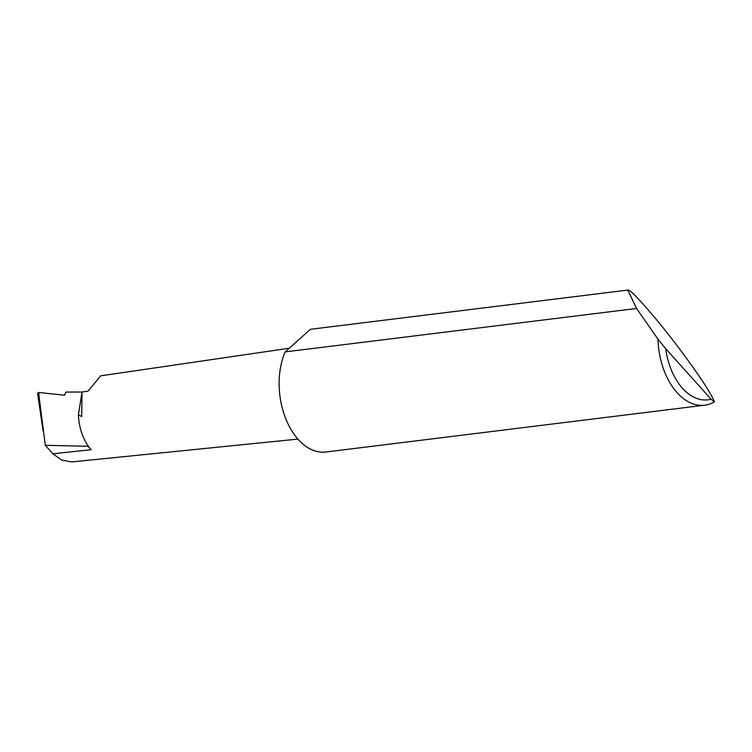 <?xml version="1.0" encoding="UTF-8"?>
<svg xmlns="http://www.w3.org/2000/svg" width="752" height="752" viewBox="0 0 752 752"><rect width="100%" height="100%" fill="white"/><g stroke="black" fill="none" stroke-linecap="round" stroke-linejoin="round"><path stroke-width="1.13" d="M289.285 348.232L100.674 375.84L88.022 391.181L82.024 392.018L81.686 416.523L78.396 414.831L82.024 392.018L65.913 392.083L64.512 395.214L38.719 392.469L39.179 397.31L45.308 445.297L52.866 453.804L61.843 460.121L71.722 461.925L297.933 439.093M38.719 392.469L37.6 393.352L43.099 431.093M475.612 308.884L627.76 290.084C629.321 288.712 639.792 299.653 659.194 322.909C678.125 346.089 696.916 372.287 704.69 384.498C710.142 392.948 713.385 398.748 714.4 401.888A61.843 38.747 -97 0 1 704.727 405.187A61.843 38.747 -97 0 1 657.981 339.171L636.577 308.47L627.807 290.075L310.454 329.301A61.843 38.747 -97 0 1 310.736 329.263A61.843 38.747 -97 0 1 311.027 329.226M469.417 309.655L310.736 329.263M479.165 308.452L477.398 308.668M704.727 405.187L325.907 452.008A61.843 38.747 -97 0 1 286.296 419.992A61.843 38.747 -97 0 1 284.632 353.186A61.843 38.747 -97 0 1 285.187 351.898L310.454 329.301M88.078 446.303L87.993 445.692A41.351 25.906 -97 0 0 91.161 449.724L88.078 446.303L45.308 445.297M87.993 445.692A41.351 25.906 -97 0 1 78.396 414.831M636.577 308.47L285.187 351.898M657.981 339.171L665.717 348.74L711.11 399.19L714.4 401.888M665.717 348.74A56.889 35.645 83 0 0 711.11 399.19M91.161 449.724L52.866 453.804"/></g></svg>
